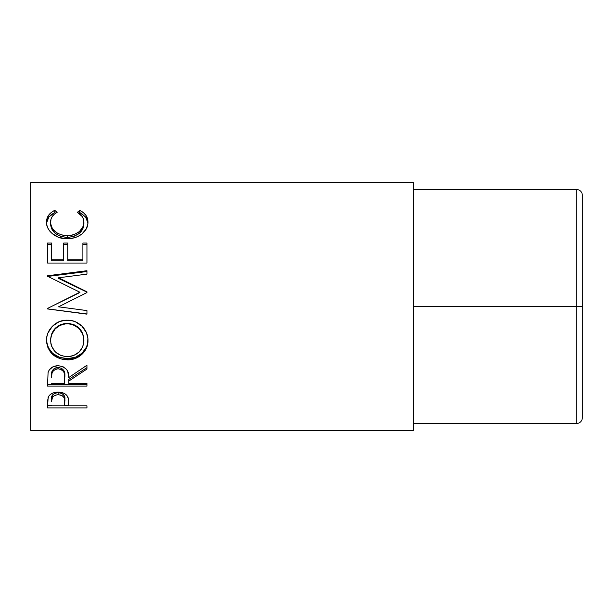 <?xml version="1.0" encoding="UTF-8"?>
<svg xmlns="http://www.w3.org/2000/svg" width="613" height="613" viewBox="0 0 613 613"><rect width="100%" height="100%" fill="white"/><g stroke="black" fill="none" stroke-linecap="round" stroke-linejoin="round"><path stroke-width="0.92" d="M582.35 204.336L582.35 306.5L576.718 306.5L576.718 189.494L578.871 189.923L580.703 191.141L578.871 189.923L576.718 189.494L413.461 189.494L413.461 306.5L413.461 189.494L576.718 189.494L576.718 306.5L413.461 306.5L576.718 306.5L576.718 423.506L413.461 423.506L413.461 306.5L413.461 423.506L576.718 423.506L578.871 423.077L576.718 423.506L576.718 306.5L582.35 306.5L582.35 417.882L581.921 420.035L582.35 417.89L581.921 420.035L580.703 421.859L581.921 420.035L580.703 421.859L578.871 423.077M582.35 408.664L582.35 306.5L581.921 306.5L582.35 306.5L582.35 195.118L581.921 192.965L582.35 195.118L581.921 192.965L580.703 191.141L581.921 192.965L582.35 195.118M580.703 421.859L581.921 420.035L582.35 417.882M580.703 191.141L581.921 192.965L580.703 191.141L578.871 189.923L580.703 191.141M413.461 423.506L413.461 430.349L30.65 430.349L413.461 430.349L413.461 182.651L30.65 182.651L30.65 430.349L30.65 182.651L413.461 182.651L413.461 189.494M86.946 407.898L47.538 407.898L47.638 400.335L48.665 396.32L50.496 394.343L53.185 392.902L58.112 392.128L61.53 392.458L64.587 393.592L66.84 395.431L68.342 398.488L68.756 405.829L86.946 405.829L86.946 407.898L86.946 405.829L68.756 405.829L68.112 397.63C66.694 394.098 63.361 392.266 58.112 392.128C52.971 392.266 49.645 394.036 48.128 397.416L47.538 407.898L86.946 407.898L86.946 405.829M86.946 386.113L47.538 386.113L48.075 372.535L49.354 369.8L53.063 366.712L58.074 365.685L62.909 366.628L66.595 369.478L67.714 371.386L68.756 377.562L86.946 365.241L86.946 369.057L68.756 381.094L68.756 383.37L86.946 383.37L86.946 386.113L86.946 383.37L68.756 383.37L68.756 381.094L86.946 369.057L86.946 365.241L68.756 377.562C69.269 370.742 65.714 366.789 58.074 365.685C52.818 365.923 49.477 368.206 48.075 372.535L47.538 386.113L86.946 386.113L86.946 383.37M46.619 342.675L46.864 336.767L47.967 332.913L52.45 326.208L59.193 321.679L65.162 320.27L71.284 320.545L75.207 321.664L81.92 326.139L86.456 332.698L87.866 338.453L87.605 344.299L86.502 348L82.027 354.276L75.353 358.459L69.445 359.754L63.369 359.502L59.469 358.482L52.672 354.483L48.113 348.268L46.619 342.675M86.946 291.78L58.587 277.789L86.946 291.78L86.946 292.577L58.526 306.822L86.946 310.592L86.946 314.147L47.538 308.944L47.538 308.446L79.874 292.202L47.538 276.256L47.538 275.758L86.946 270.716L86.946 274.126L58.587 277.789L58.587 278.44L86.946 291.78L86.946 292.577L86.946 292.117L58.587 278.44L58.587 277.789L86.946 274.126L86.946 270.716L86.946 274.126M86.946 263.054L47.538 263.054L47.538 243.047L51.584 243.047L51.584 259.766L63.706 259.766L63.706 243.047L67.744 243.047L67.744 259.766L82.901 259.766L82.901 243.047L86.946 243.047L86.946 263.054L86.946 243.047L82.901 243.047L82.901 259.766L67.744 259.766L67.744 260.824L82.901 260.824L82.901 259.766L82.901 260.824L67.744 260.824L67.744 243.047L63.706 243.047L63.706 259.766L51.584 259.766L51.584 260.824L63.706 260.824L63.706 259.766L63.706 260.824L51.584 260.824L51.584 243.047L47.538 243.047L47.538 263.054L86.946 263.054L86.946 243.047M53.791 210.841L54.772 210.359L57.139 212.343L54.281 214.251L52.189 216.611L50.956 219.324L50.641 223.492L51.753 227.201L53.231 229.546L57.775 233.461L63.928 235.576L68.978 235.767L73.897 234.771L79.361 231.591L82.839 227.071L83.912 222.075L83.514 219.201L82.242 216.542L77.345 212.343L79.69 210.359L83.268 212.535L85.904 215.301L87.475 218.527L87.866 223.737L86.356 228.795L81.912 234.013L77.966 236.449L74.51 237.767L67.016 238.764L58.978 237.476L52.274 233.645L49.745 231.078L47.898 228.174L46.856 225.14L46.642 220.297L48.55 215.309L51.17 212.535L53.791 210.841M413.461 409.476L413.461 330.66M413.461 282.34L413.461 203.524M50.572 224.166L50.572 222.251C50.565 218.029 52.749 214.726 57.139 212.343L54.772 210.359C49.239 213.048 46.488 216.964 46.527 222.09C45.906 230.197 55.737 239.208 67.016 238.764C72.326 238.794 77.008 237.415 81.062 234.641C85.797 231.04 88.096 226.841 87.958 222.052C87.965 216.956 85.207 213.056 79.69 210.359L77.345 212.343C81.675 214.711 83.858 217.96 83.912 222.075C83.33 230.174 77.782 234.756 67.284 235.829C56.871 234.794 51.3 230.273 50.572 222.251L50.572 224.166C51.308 231.998 56.879 236.419 67.284 237.438L67.284 235.829L67.284 237.438C77.774 236.396 83.322 231.913 83.912 223.99L83.912 222.075L83.858 225.209L82.839 228.879L79.361 233.292L73.897 236.403L67.284 237.438L60.71 236.419L55.254 233.377L51.753 229.009L50.572 224.166M87.927 223.094L87.475 220.527L85.904 217.377L81.583 213.531L79.69 212.542L78.824 213.255L79.69 212.542L79.69 210.359L79.69 212.542L85.613 216.994L87.927 223.071M46.565 222.963L48.879 216.941L54.772 212.542L54.772 210.359L54.772 212.542L55.622 213.24L54.772 212.542L51.17 214.665L48.55 217.385L46.634 222.281M47.538 263.054L47.538 244.495L51.584 244.495L47.538 244.495L47.538 243.047M63.706 244.495L67.744 244.495L63.706 244.495M67.744 243.047L67.744 259.766M82.901 259.766L82.901 243.047M82.901 244.495L86.946 244.495L82.901 244.495M86.946 270.716L47.538 275.758L47.538 276.256L79.874 292.202L47.538 308.446L47.538 308.944L86.946 314.147L86.946 310.592L58.526 306.822L86.946 292.577M47.538 276.455L86.946 271.528L47.538 276.455L47.538 275.758M51.4 306.5L79.874 292.531L51.4 306.5M47.538 308.944L47.538 308.446M86.946 313.971L47.538 308.891L86.946 313.971M86.946 310.592L86.946 314.147M58.526 306.822L59.17 306.5M87.958 340.422C88.418 329.794 78.28 319.733 67.223 320.185C56.021 319.664 45.983 329.986 46.527 340.728C47.799 352.644 54.764 359.011 67.415 359.839C78.456 360.237 88.448 351.034 87.958 340.422M87.958 339.656C88.441 350.046 78.472 358.996 67.415 358.628L67.415 359.839L67.415 358.628C54.756 357.808 47.799 351.586 46.527 339.947L46.917 343.724L48.113 347.318L52.672 353.394L59.469 357.302L67.415 358.628L75.353 357.272L82.027 353.195L86.502 347.058L87.605 343.441L87.958 339.656M83.851 338.215L83.912 340.56C83.115 350.368 77.606 355.724 67.399 356.628C57.109 355.793 51.5 350.437 50.572 340.56C51.392 330.445 56.948 324.821 67.215 323.695C77.583 324.767 83.146 330.384 83.912 340.56L83.912 339.786C83.146 329.832 77.575 324.338 67.215 323.304L73.752 324.53L79.215 328.177L82.724 333.587L83.851 338.215M65.553 323.373L67.215 323.304L67.215 323.695L67.215 323.304C56.948 324.407 51.392 329.901 50.572 339.786L51.806 333.618L55.308 328.231L60.718 324.545L65.553 323.373M50.572 339.786L50.572 340.56L50.572 339.786M86.946 365.241L86.946 369.057M86.946 367.631L68.756 379.401L68.756 381.094L68.756 379.401L86.946 367.631M47.538 386.113L47.538 384.297L86.946 384.297L47.538 384.297L47.538 379.914M53.492 369.103L56.365 367.555L59.852 367.562M61.4 368.145L63.737 370.321L64.771 375.968C65.484 371.271 63.254 368.398 58.066 367.356C53.017 368.382 50.848 371.202 51.584 375.83L52.595 370.175M58.066 367.356L58.066 368.765C63.262 369.869 65.491 372.811 64.771 377.585L64.717 383.37L51.584 383.37L64.717 383.37L64.603 374.673L63.737 371.807L61.415 369.585L58.066 368.765L58.066 367.356M51.584 375.83L51.584 377.439C50.833 372.735 53.002 369.838 58.066 368.765L56.365 368.972L53.492 370.559L51.975 373.156L51.584 377.439L51.584 375.83M68.756 405.599L64.717 405.599L68.756 405.599M47.538 407.898L47.538 405.599L51.584 405.599L47.538 405.599L47.538 403.27M57.277 392.688L59.844 392.795L62.787 394.013L64.35 396.059L64.802 401.538L64.802 399.4C65.491 395.722 63.269 393.469 58.128 392.642L58.128 394.649C63.269 395.515 65.499 397.822 64.802 401.553L64.717 405.829L51.584 405.829L64.717 405.829L64.35 398.144L62.787 396.052L61.438 395.285L58.128 394.649L58.128 392.642C53.078 393.431 50.894 395.623 51.584 399.201L52.58 394.895L54.894 393.255L57.277 392.688M64.802 399.4L64.802 401.553M51.584 399.201L51.584 401.362C50.887 397.714 53.07 395.477 58.128 394.649L54.894 395.278L52.58 396.948L51.584 401.362L51.584 399.201M65.737 356.559L70.694 356.345L73.851 355.456L79.2 351.931L82.755 346.743L83.851 342.146L83.629 337.349L82.724 334.215L79.215 328.675L73.752 324.951L68.894 323.764L63.905 324.001L60.718 324.959L55.308 328.737L51.806 334.254L50.641 338.958L50.887 343.74L51.837 346.766L55.431 352L60.894 355.471L65.737 356.559M64.771 377.57L64.771 375.953"/></g></svg>

